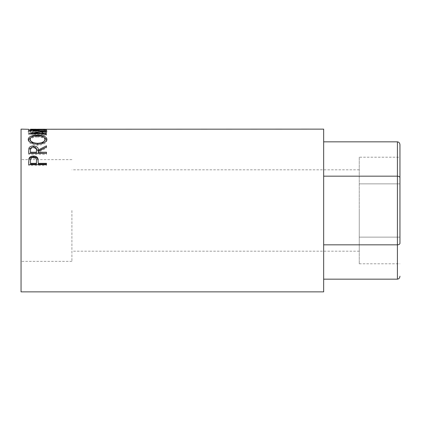 <?xml version="1.0" encoding="UTF-8"?>
<svg xmlns="http://www.w3.org/2000/svg" width="421" height="421" viewBox="0 0 421 421"><rect width="100%" height="100%" fill="white"/><g stroke="black" fill="none" stroke-linecap="round" stroke-linejoin="round"><path stroke-width="0.32" stroke-dasharray="2.1 1.58" d="M323.66 129.126L323.66 291.874M359.26 210.5L359.26 251.19L359.26 210.5M397.408 141.84L397.408 176.173L323.66 176.173L323.66 141.84L323.66 279.16L323.66 176.173M399.95 243.364L399.95 157.212L399.95 243.364C399.787 244.248 398.94 244.738 397.408 244.827L323.66 244.827M397.408 279.16L397.408 176.173C398.94 176.262 399.787 176.752 399.95 177.636M359.26 157.212L359.26 263.788L359.26 157.212L399.95 157.212M359.26 183.856L399.95 183.856L359.26 183.856M359.26 237.144L399.95 237.144L359.26 237.144M359.26 263.788L399.95 263.788M71.907 210.5L71.907 261.357L71.907 210.5M21.05 129.126L21.05 291.874M30.507 129.126L30.507 130.526L28.681 130.526L28.681 129.305L28.681 130.526M35.98 129.126L35.98 130.526L37.806 130.526L37.806 129.126M44.652 129.126L44.652 130.526L46.478 130.526L46.478 129.305L46.478 130.526M31.943 132.726L33.017 132.326C31.028 131.836 30.038 131.32 30.049 130.778C30.38 129.947 32.896 129.542 37.595 129.573C42.337 129.542 44.842 129.952 45.11 130.799C45.089 131.336 44.1 131.847 42.142 132.326L43.205 132.726C45.694 132.115 46.936 131.478 46.936 130.799C46.999 130.231 45.957 129.847 43.821 129.647L37.474 129.421C31.712 129.347 28.628 129.81 28.223 130.799C28.207 131.478 29.449 132.12 31.943 132.726L31.943 133.941L33.017 133.546C31.028 133.068 30.038 132.562 30.049 132.02C30.38 131.205 32.896 130.81 37.595 130.836C42.337 130.81 44.842 131.21 45.11 132.047C45.089 132.573 44.1 133.073 42.142 133.546L43.205 133.941C45.694 133.341 46.936 132.71 46.936 132.047C46.999 131.489 45.957 131.105 43.821 130.91L37.474 130.689C31.712 130.615 28.628 131.068 28.223 132.041C28.207 132.715 29.449 133.346 31.943 133.941M323.66 210.5L323.66 169.81L323.66 210.5M33.017 132.326L33.017 133.546M30.049 130.778L30.049 132.02M37.595 129.573L37.595 130.836M45.11 130.799L45.11 132.047M42.142 132.326L42.142 133.546M43.205 132.726L43.205 133.941M46.936 130.799L46.936 132.047M43.821 129.647L43.821 130.91M37.474 129.421L37.474 130.689M28.223 130.799L28.223 132.041M30.507 129.305L30.507 130.526M30.507 130.484L35.98 130.526M35.98 129.305L35.98 130.484M37.806 129.305L37.806 130.526M37.806 130.484L44.652 130.526M44.652 129.305L44.652 130.484M46.478 130.573L28.681 130.573M46.478 131.363L46.478 132.599L33.643 134.32L33.643 133.11M46.478 132.599L46.478 131.278M46.478 129.821L46.478 131.078L33.669 131.315L33.669 130.057M33.669 131.315L46.478 132.515M46.478 131.078L46.478 129.626M46.478 135.388L46.478 134.199L46.478 135.388L28.681 134.62L43.284 132.562L28.681 131.215L28.681 129.921M28.681 131.184L46.478 130.889M28.681 131.215L28.681 129.952M43.284 132.562L43.284 131.326M28.681 134.546L28.681 133.341M28.681 134.62L28.681 133.415M33.643 134.32L46.478 134.857M45.11 140.361C44.763 138.214 42.247 137.088 37.569 136.978L37.569 135.815L37.574 136.372L44.021 137.351M46.873 139.783L46.936 140.33C46.447 143.193 43.358 144.829 37.658 145.24C31.938 144.866 28.796 143.256 28.223 140.398L28.286 139.825M46.936 139.214L46.936 140.33M33.475 143.666L37.648 144.203L37.658 145.24M28.223 139.283L28.223 140.398M31.243 137.304L37.574 136.372M37.648 144.34L41.632 143.708M37.569 136.978C32.927 137.104 30.423 138.23 30.049 140.361M32.822 146.997L34.08 146.997M36.464 150.96C36.785 149.266 35.774 148.26 33.438 147.945L33.438 146.976M46.478 145.829L46.478 146.84M46.478 148.039L46.478 147.05L46.478 148.039L38.264 152.265L38.264 151.344M38.264 153.149L38.264 152.265M46.478 152.239L46.478 153.149M46.478 154.26L46.478 153.37L46.478 154.26L28.681 154.26L28.681 151.818M28.681 153.37L28.681 154.26M30.507 153.149L30.507 150.907C30.175 149.239 31.154 148.255 33.438 147.945M30.507 149.96L30.507 150.907M38.264 163.043L38.264 164.058M46.478 163.322L46.478 164.058M46.478 165.348L46.478 164.632L46.478 165.348L28.681 165.348L28.681 162.553M28.681 164.632L28.681 165.348M36.48 161.59C36.79 159.596 35.785 158.417 33.459 158.054C31.18 158.401 30.196 159.543 30.507 161.485L30.507 164.058M33.459 157.222L33.459 158.054M30.507 160.706L30.507 161.485M359.26 251.19L71.907 251.19M359.26 169.81L71.907 169.81M71.907 261.357L21.05 261.357M46.478 130.399L44.652 130.399M37.806 130.399L35.98 130.399M30.507 130.399L28.681 130.399M71.907 159.643L21.05 159.643"/><path stroke-width="0.63" d="M399.95 243.364L399.95 144.777L399.95 243.364C399.787 244.248 398.94 244.738 397.408 244.827L397.408 141.84L323.66 141.84M399.95 177.636C399.787 176.752 398.94 176.262 397.408 176.173L323.66 176.173M399.95 276.223C399.787 277.997 398.94 278.97 397.408 279.16L397.408 244.827L323.66 244.827M397.408 279.16L323.66 279.16M397.408 141.84C398.94 142.03 399.787 143.003 399.95 144.777M28.681 164.632L28.944 158.606C29.633 156.917 31.133 156.059 33.454 156.023C35.838 156.059 37.348 156.959 37.969 158.712L38.264 163.322L46.478 163.322L46.478 164.632L28.681 164.632M28.681 153.37L28.923 148.218C29.559 146.766 31.065 146.019 33.438 145.966C36.885 146.25 38.495 147.597 38.264 150.002L46.478 145.829L46.478 147.05L38.264 151.344L38.264 152.239L46.478 152.239L46.478 153.37L28.681 153.37M28.223 139.283C28.681 136.646 31.796 135.283 37.574 135.194C43.3 135.283 46.421 136.625 46.936 139.214C46.447 142.124 43.358 143.787 37.658 144.203C31.938 143.829 28.796 142.187 28.223 139.283M33.643 133.625L33.643 133.11L46.478 131.363L33.669 130.057L46.478 129.626L28.681 129.921M33.643 133.11L46.478 133.657L46.478 134.199L28.681 133.415L43.284 131.326L28.681 129.952M28.681 129.305L21.05 129.126L21.05 291.874L323.66 291.874L323.66 129.126L30.507 129.258M35.98 129.215L30.507 129.215L35.98 129.305M35.98 129.258L37.806 129.258M44.652 129.215L37.806 129.215L44.652 129.305M44.652 129.258L46.478 129.305M33.669 130.352L33.669 130.057M43.284 131.752L43.284 131.326M46.478 134.199L46.478 133.657M37.574 135.194L37.574 135.815C32.927 135.936 30.423 137.083 30.049 139.246C30.465 141.619 32.996 142.966 37.648 143.293C42.258 142.956 44.742 141.603 45.11 139.246C44.763 137.067 42.247 135.925 37.569 135.815M44.021 137.351L46.873 139.783M28.286 139.825L31.243 137.304M41.632 143.708L45.11 140.361L45.11 139.246M30.049 139.246L30.049 140.361L33.475 143.666M37.648 144.34L37.648 143.293M28.681 151.818L28.923 149.187L32.822 146.997M28.923 148.218L28.923 149.187M33.438 145.966L33.438 146.976M34.08 146.997L38.264 150.95L46.478 147.05M38.264 150.002L38.264 150.95M38.264 152.239L38.264 153.149L46.478 153.37M36.464 150.95L36.438 153.149L30.507 153.149L30.507 152.239L36.438 152.239L36.464 150.008C36.785 148.292 35.774 147.271 33.438 146.955C31.154 147.266 30.175 148.266 30.507 149.96L30.507 152.239M36.438 152.239L36.438 153.149M28.681 162.553L28.944 159.417C29.628 157.754 31.133 156.912 33.454 156.875C35.838 156.912 37.348 157.796 37.969 159.522L38.264 163.043M28.944 158.606L28.944 159.417M33.454 156.023L33.454 156.875M37.969 158.712L37.969 159.522M38.264 163.322L38.264 164.058L46.478 164.058L46.478 164.632M36.48 161.59L36.438 164.058L30.507 164.058L30.507 163.322L36.438 163.322L36.48 160.817C36.79 158.791 35.785 157.591 33.459 157.222C31.18 157.575 30.196 158.738 30.507 160.706L30.507 163.322M36.438 163.322L36.438 164.058"/></g></svg>
